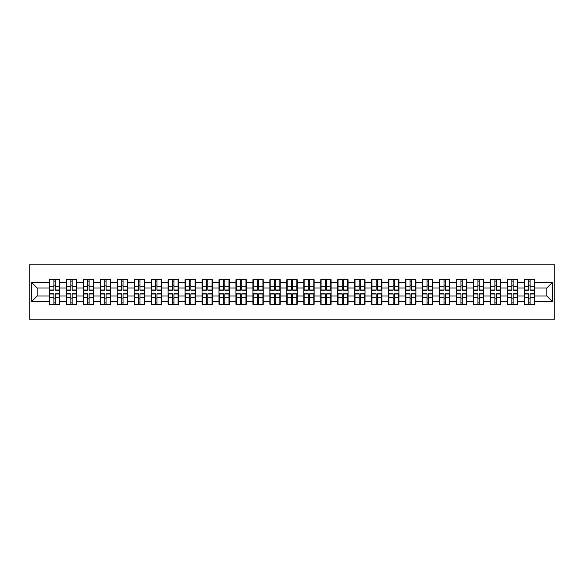 <?xml version="1.0" encoding="UTF-8"?>
<svg xmlns="http://www.w3.org/2000/svg" width="584" height="584" viewBox="0 0 584 584"><rect width="100%" height="100%" fill="white"/><g stroke="black" fill="none" stroke-linecap="round" stroke-linejoin="round"><path stroke-width="0.88" d="M29.2 319.185L554.8 319.185L554.8 264.815L29.2 264.815L29.2 319.185M546.865 296.022L546.865 287.978L534.63 287.978L534.63 296.022L546.865 296.022L552.296 301.461L552.296 282.539L534.63 282.539L534.63 279.714L524.301 279.714L524.301 287.978L517.672 287.978L517.672 296.022L524.301 296.022L524.301 287.978M552.296 301.461L534.63 301.461L534.63 304.286L524.301 304.286L524.301 301.461L517.672 301.461L517.672 304.286L507.343 304.286L507.343 301.461L500.707 301.461L500.707 304.286L490.377 304.286L490.377 301.461L483.742 301.461L483.742 304.286L473.412 304.286L473.412 301.461L466.784 301.461L466.784 304.286L456.454 304.286L456.454 301.461L449.819 301.461L449.819 304.286L439.489 304.286L439.489 301.461L432.861 301.461L432.861 304.286L422.531 304.286L422.531 301.461L415.896 301.461L415.896 304.286L405.566 304.286L405.566 301.461L398.938 301.461L398.938 304.286L388.608 304.286L388.608 301.461L381.972 301.461L381.972 304.286L371.643 304.286L371.643 301.461L365.015 301.461L365.015 304.286L354.685 304.286L354.685 301.461L348.049 301.461L348.049 304.286L337.72 304.286L337.72 301.461L331.091 301.461L331.091 304.286L320.762 304.286L320.762 301.461L314.126 301.461L314.126 304.286L303.797 304.286L303.797 301.461L297.161 301.461L297.161 304.286L286.839 304.286L286.839 301.461L280.203 301.461L280.203 304.286L269.874 304.286L269.874 301.461L263.238 301.461L263.238 304.286L252.908 304.286L252.908 301.461L246.28 301.461L246.28 304.286L235.951 304.286L235.951 301.461L229.315 301.461L229.315 304.286L218.985 304.286L218.985 301.461L212.357 301.461L212.357 304.286L202.028 304.286L202.028 301.461L195.392 301.461L195.392 304.286L185.062 304.286L185.062 301.461L178.434 301.461L178.434 304.286L168.104 304.286L168.104 301.461L161.469 301.461L161.469 304.286L151.139 304.286L151.139 301.461L144.511 301.461L144.511 304.286L134.181 304.286L134.181 301.461L127.546 301.461L127.546 304.286L117.216 304.286L117.216 301.461L110.588 301.461L110.588 304.286L100.258 304.286L100.258 301.461L93.623 301.461L93.623 304.286L83.293 304.286L83.293 301.461L76.657 301.461L76.657 304.286L66.328 304.286L66.328 301.461L59.699 301.461L59.699 304.286L49.37 304.286L49.37 301.461L31.704 301.461L31.704 282.539L49.37 282.539L49.37 287.978L37.135 287.978L37.135 296.022L49.37 296.022L49.37 287.978M524.301 282.539L517.672 282.539L517.672 279.714L507.343 279.714L507.343 282.539L500.707 282.539L500.707 279.714L490.377 279.714L490.377 282.539L483.742 282.539L483.742 279.714L473.412 279.714L473.412 282.539L466.784 282.539L466.784 279.714L456.454 279.714L456.454 282.539L449.819 282.539L449.819 279.714L439.489 279.714L439.489 282.539L432.861 282.539L432.861 279.714L422.531 279.714L422.531 282.539L415.896 282.539L415.896 279.714L405.566 279.714L405.566 282.539L398.938 282.539L398.938 279.714L388.608 279.714L388.608 282.539L381.972 282.539L381.972 279.714L371.643 279.714L371.643 282.539L365.015 282.539L365.015 279.714L354.685 279.714L354.685 282.539L348.049 282.539L348.049 279.714L337.72 279.714L337.72 282.539L331.091 282.539L331.091 279.714L320.762 279.714L320.762 282.539L314.126 282.539L314.126 279.714L303.797 279.714L303.797 282.539L297.161 282.539L297.161 279.714L286.839 279.714L286.839 282.539L280.203 282.539L280.203 279.714L269.874 279.714L269.874 282.539L263.238 282.539L263.238 279.714L252.908 279.714L252.908 282.539L246.28 282.539L246.28 279.714L235.951 279.714L235.951 282.539L229.315 282.539L229.315 279.714L218.985 279.714L218.985 282.539L212.357 282.539L212.357 279.714L202.028 279.714L202.028 282.539L195.392 282.539L195.392 279.714L185.062 279.714L185.062 282.539L178.434 282.539L178.434 279.714L168.104 279.714L168.104 282.539L161.469 282.539L161.469 279.714L151.139 279.714L151.139 282.539L144.511 282.539L144.511 279.714L134.181 279.714L134.181 282.539L127.546 282.539L127.546 279.714L117.216 279.714L117.216 282.539L110.588 282.539L110.588 279.714L100.258 279.714L100.258 282.539L93.623 282.539L93.623 279.714L83.293 279.714L83.293 282.539L76.657 282.539L76.657 279.714L66.328 279.714L66.328 282.539L59.699 282.539L59.699 279.714L49.37 279.714L49.37 282.539M524.301 296.022L524.301 301.461M517.672 296.022L517.672 301.461M517.672 282.539L517.672 287.978M500.707 296.022L507.343 296.022L507.343 287.978L500.707 287.978L500.707 301.461M507.343 296.022L507.343 301.461M507.343 282.539L507.343 287.978M500.707 282.539L500.707 287.978M483.742 296.022L490.377 296.022L490.377 287.978L483.742 287.978L483.742 301.461M490.377 296.022L490.377 301.461M490.377 282.539L490.377 287.978M483.742 282.539L483.742 287.978M466.784 296.022L473.412 296.022L473.412 287.978L466.784 287.978L466.784 301.461M473.412 296.022L473.412 301.461M473.412 282.539L473.412 287.978M466.784 282.539L466.784 287.978M449.819 296.022L456.454 296.022L456.454 287.978L449.819 287.978L449.819 301.461M456.454 296.022L456.454 301.461M456.454 282.539L456.454 287.978M449.819 282.539L449.819 287.978M432.861 296.022L439.489 296.022L439.489 287.978L432.861 287.978L432.861 301.461M439.489 296.022L439.489 301.461M439.489 282.539L439.489 287.978M432.861 282.539L432.861 287.978M415.896 296.022L422.531 296.022L422.531 287.978L415.896 287.978L415.896 301.461M422.531 296.022L422.531 301.461M422.531 282.539L422.531 287.978M415.896 282.539L415.896 287.978M398.938 296.022L405.566 296.022L405.566 287.978L398.938 287.978L398.938 301.461M405.566 296.022L405.566 301.461M405.566 282.539L405.566 287.978M398.938 282.539L398.938 287.978M381.972 296.022L388.608 296.022L388.608 287.978L381.972 287.978L381.972 301.461M388.608 296.022L388.608 301.461M388.608 282.539L388.608 287.978M381.972 282.539L381.972 287.978M365.015 296.022L371.643 296.022L371.643 287.978L365.015 287.978L365.015 301.461M371.643 296.022L371.643 301.461M371.643 282.539L371.643 287.978M365.015 282.539L365.015 287.978M348.049 296.022L354.685 296.022L354.685 287.978L348.049 287.978L348.049 301.461M354.685 296.022L354.685 301.461M354.685 282.539L354.685 287.978M348.049 282.539L348.049 287.978M331.091 296.022L337.72 296.022L337.72 287.978L331.091 287.978L331.091 301.461M337.72 296.022L337.72 301.461M337.72 282.539L337.72 287.978M331.091 282.539L331.091 287.978M314.126 296.022L320.762 296.022L320.762 287.978L314.126 287.978L314.126 301.461M320.762 296.022L320.762 301.461M320.762 282.539L320.762 287.978M314.126 282.539L314.126 287.978M297.161 296.022L303.797 296.022L303.797 287.978L297.161 287.978L297.161 301.461M303.797 296.022L303.797 301.461M303.797 282.539L303.797 287.978M297.161 282.539L297.161 287.978M280.203 296.022L286.839 296.022L286.839 287.978L280.203 287.978L280.203 301.461M286.839 296.022L286.839 301.461M286.839 282.539L286.839 287.978M280.203 282.539L280.203 287.978M263.238 296.022L269.874 296.022L269.874 287.978L263.238 287.978L263.238 301.461M269.874 296.022L269.874 301.461M269.874 282.539L269.874 287.978M263.238 282.539L263.238 287.978M246.28 296.022L252.908 296.022L252.908 287.978L246.28 287.978L246.28 301.461M252.908 296.022L252.908 301.461M252.908 282.539L252.908 287.978M246.28 282.539L246.28 287.978M229.315 296.022L235.951 296.022L235.951 287.978L229.315 287.978L229.315 301.461M235.951 296.022L235.951 301.461M235.951 282.539L235.951 287.978M229.315 282.539L229.315 287.978M212.357 296.022L218.985 296.022L218.985 287.978L212.357 287.978L212.357 301.461M218.985 296.022L218.985 301.461M218.985 282.539L218.985 287.978M212.357 282.539L212.357 287.978M195.392 296.022L202.028 296.022L202.028 287.978L195.392 287.978L195.392 301.461M202.028 296.022L202.028 301.461M202.028 282.539L202.028 287.978M195.392 282.539L195.392 287.978M178.434 296.022L185.062 296.022L185.062 287.978L178.434 287.978L178.434 301.461M185.062 296.022L185.062 301.461M185.062 282.539L185.062 287.978M178.434 282.539L178.434 287.978M161.469 296.022L168.104 296.022L168.104 287.978L161.469 287.978L161.469 301.461M168.104 296.022L168.104 301.461M168.104 282.539L168.104 287.978M161.469 282.539L161.469 287.978M144.511 296.022L151.139 296.022L151.139 287.978L144.511 287.978L144.511 301.461M151.139 296.022L151.139 301.461M151.139 282.539L151.139 287.978M144.511 282.539L144.511 287.978M127.546 296.022L134.181 296.022L134.181 287.978L127.546 287.978L127.546 301.461M134.181 296.022L134.181 301.461M134.181 282.539L134.181 287.978M127.546 282.539L127.546 287.978M110.588 296.022L117.216 296.022L117.216 287.978L110.588 287.978L110.588 301.461M117.216 296.022L117.216 301.461M117.216 282.539L117.216 287.978M110.588 282.539L110.588 287.978M93.623 296.022L100.258 296.022L100.258 287.978L93.623 287.978L93.623 301.461M100.258 296.022L100.258 301.461M100.258 282.539L100.258 287.978M93.623 282.539L93.623 287.978M76.657 296.022L83.293 296.022L83.293 287.978L76.657 287.978L76.657 301.461M83.293 296.022L83.293 301.461M83.293 282.539L83.293 287.978M76.657 282.539L76.657 287.978M59.699 296.022L66.328 296.022L66.328 287.978L59.699 287.978L59.699 301.461M66.328 296.022L66.328 301.461M66.328 282.539L66.328 287.978M59.699 282.539L59.699 287.978M49.37 296.022L49.37 301.461M37.135 296.022L31.704 301.461M31.704 282.539L37.135 287.978M534.63 296.022L534.63 301.461M534.63 282.539L534.63 287.978M552.296 282.539L546.865 287.978M59.371 279.714L59.371 290.153L55.188 290.153L55.188 279.714M53.881 279.714L53.881 290.153L49.698 290.153L49.698 279.714M53.881 281.13L55.188 281.13M55.188 285.153L53.881 285.153M49.698 304.286L49.698 293.847L53.881 293.847L53.881 304.286M55.188 304.286L55.188 293.847L59.371 293.847L59.371 304.286M55.188 302.87L53.881 302.87M53.881 298.847L55.188 298.847M76.336 279.714L76.336 290.153L72.146 290.153L72.146 279.714M70.846 279.714L70.846 290.153L66.656 290.153L66.656 279.714M70.846 281.13L72.146 281.13M72.146 285.153L70.846 285.153M93.294 279.714L93.294 290.153L89.111 290.153L89.111 279.714M87.804 279.714L87.804 290.153L83.621 290.153L83.621 279.714M87.804 281.13L89.111 281.13M89.111 285.153L87.804 285.153M110.259 279.714L110.259 290.153L106.069 290.153L106.069 279.714M104.77 279.714L104.77 290.153L100.579 290.153L100.579 279.714M104.77 281.13L106.069 281.13M106.069 285.153L104.77 285.153M127.217 279.714L127.217 290.153L123.034 290.153L123.034 279.714M121.727 279.714L121.727 290.153L117.545 290.153L117.545 279.714M121.727 281.13L123.034 281.13M123.034 285.153L121.727 285.153M144.182 279.714L144.182 290.153L139.992 290.153L139.992 279.714M138.693 279.714L138.693 290.153L134.502 290.153L134.502 279.714M138.693 281.13L139.992 281.13M139.992 285.153L138.693 285.153M66.656 304.286L66.656 293.847L70.846 293.847L70.846 304.286M72.146 304.286L72.146 293.847L76.336 293.847L76.336 304.286M72.146 302.87L70.846 302.87M70.846 298.847L72.146 298.847M83.621 304.286L83.621 293.847L87.804 293.847L87.804 304.286M89.111 304.286L89.111 293.847L93.294 293.847L93.294 304.286M89.111 302.87L87.804 302.87M87.804 298.847L89.111 298.847M100.579 304.286L100.579 293.847L104.77 293.847L104.77 304.286M106.069 304.286L106.069 293.847L110.259 293.847L110.259 304.286M106.069 302.87L104.77 302.87M104.77 298.847L106.069 298.847M117.545 304.286L117.545 293.847L121.727 293.847L121.727 304.286M123.034 304.286L123.034 293.847L127.217 293.847L127.217 304.286M123.034 302.87L121.727 302.87M121.727 298.847L123.034 298.847M134.502 304.286L134.502 293.847L138.693 293.847L138.693 304.286M139.992 304.286L139.992 293.847L144.182 293.847L144.182 304.286M139.992 302.87L138.693 302.87M138.693 298.847L139.992 298.847M161.14 279.714L161.14 290.153L156.957 290.153L156.957 279.714M155.651 279.714L155.651 290.153L151.468 290.153L151.468 279.714M155.651 281.13L156.957 281.13M156.957 285.153L155.651 285.153M151.468 304.286L151.468 293.847L155.651 293.847L155.651 304.286M156.957 304.286L156.957 293.847L161.14 293.847L161.14 304.286M156.957 302.87L155.651 302.87M155.651 298.847L156.957 298.847M178.105 279.714L178.105 290.153L173.922 290.153L173.922 279.714M172.616 279.714L172.616 290.153L168.426 290.153L168.426 279.714M172.616 281.13L173.922 281.13M173.922 285.153L172.616 285.153M168.426 304.286L168.426 293.847L172.616 293.847L172.616 304.286M173.922 304.286L173.922 293.847L178.105 293.847L178.105 304.286M173.922 302.87L172.616 302.87M172.616 298.847L173.922 298.847M195.071 279.714L195.071 290.153L190.88 290.153L190.88 279.714M189.574 279.714L189.574 290.153L185.391 290.153L185.391 279.714M189.574 281.13L190.88 281.13M190.88 285.153L189.574 285.153M185.391 304.286L185.391 293.847L189.574 293.847L189.574 304.286M190.88 304.286L190.88 293.847L195.071 293.847L195.071 304.286M190.88 302.87L189.574 302.87M189.574 298.847L190.88 298.847M212.028 279.714L212.028 290.153L207.846 290.153L207.846 279.714M206.539 279.714L206.539 290.153L202.349 290.153L202.349 279.714M206.539 281.13L207.846 281.13M207.846 285.153L206.539 285.153M202.349 304.286L202.349 293.847L206.539 293.847L206.539 304.286M207.846 304.286L207.846 293.847L212.028 293.847L212.028 304.286M207.846 302.87L206.539 302.87M206.539 298.847L207.846 298.847M228.994 279.714L228.994 290.153L224.803 290.153L224.803 279.714M223.497 279.714L223.497 290.153L219.314 290.153L219.314 279.714M223.497 281.13L224.803 281.13M224.803 285.153L223.497 285.153M219.314 304.286L219.314 293.847L223.497 293.847L223.497 304.286M224.803 304.286L224.803 293.847L228.994 293.847L228.994 304.286M224.803 302.87L223.497 302.87M223.497 298.847L224.803 298.847M245.952 279.714L245.952 290.153L241.769 290.153L241.769 279.714M240.462 279.714L240.462 290.153L236.279 290.153L236.279 279.714M240.462 281.13L241.769 281.13M241.769 285.153L240.462 285.153M236.279 304.286L236.279 293.847L240.462 293.847L240.462 304.286M241.769 304.286L241.769 293.847L245.952 293.847L245.952 304.286M241.769 302.87L240.462 302.87M240.462 298.847L241.769 298.847M262.917 279.714L262.917 290.153L258.727 290.153L258.727 279.714M257.427 279.714L257.427 290.153L253.237 290.153L253.237 279.714M257.427 281.13L258.727 281.13M258.727 285.153L257.427 285.153M253.237 304.286L253.237 293.847L257.427 293.847L257.427 304.286M258.727 304.286L258.727 293.847L262.917 293.847L262.917 304.286M258.727 302.87L257.427 302.87M257.427 298.847L258.727 298.847M279.875 279.714L279.875 290.153L275.692 290.153L275.692 279.714M274.385 279.714L274.385 290.153L270.202 290.153L270.202 279.714M274.385 281.13L275.692 281.13M275.692 285.153L274.385 285.153M270.202 304.286L270.202 293.847L274.385 293.847L274.385 304.286M275.692 304.286L275.692 293.847L279.875 293.847L279.875 304.286M275.692 302.87L274.385 302.87M274.385 298.847L275.692 298.847M296.84 279.714L296.84 290.153L292.65 290.153L292.65 279.714M291.35 279.714L291.35 290.153L287.16 290.153L287.16 279.714M291.35 281.13L292.65 281.13M292.65 285.153L291.35 285.153M287.16 304.286L287.16 293.847L291.35 293.847L291.35 304.286M292.65 304.286L292.65 293.847L296.84 293.847L296.84 304.286M292.65 302.87L291.35 302.87M291.35 298.847L292.65 298.847M313.798 279.714L313.798 290.153L309.615 290.153L309.615 279.714M308.308 279.714L308.308 290.153L304.125 290.153L304.125 279.714M308.308 281.13L309.615 281.13M309.615 285.153L308.308 285.153M304.125 304.286L304.125 293.847L308.308 293.847L308.308 304.286M309.615 304.286L309.615 293.847L313.798 293.847L313.798 304.286M309.615 302.87L308.308 302.87M308.308 298.847L309.615 298.847M330.763 279.714L330.763 290.153L326.573 290.153L326.573 279.714M325.273 279.714L325.273 290.153L321.083 290.153L321.083 279.714M325.273 281.13L326.573 281.13M326.573 285.153L325.273 285.153M321.083 304.286L321.083 293.847L325.273 293.847L325.273 304.286M326.573 304.286L326.573 293.847L330.763 293.847L330.763 304.286M326.573 302.87L325.273 302.87M325.273 298.847L326.573 298.847M347.721 279.714L347.721 290.153L343.538 290.153L343.538 279.714M342.231 279.714L342.231 290.153L338.048 290.153L338.048 279.714M342.231 281.13L343.538 281.13M343.538 285.153L342.231 285.153M338.048 304.286L338.048 293.847L342.231 293.847L342.231 304.286M343.538 304.286L343.538 293.847L347.721 293.847L347.721 304.286M343.538 302.87L342.231 302.87M342.231 298.847L343.538 298.847M364.686 279.714L364.686 290.153L360.503 290.153L360.503 279.714M359.197 279.714L359.197 290.153L355.006 290.153L355.006 279.714M359.197 281.13L360.503 281.13M360.503 285.153L359.197 285.153M355.006 304.286L355.006 293.847L359.197 293.847L359.197 304.286M360.503 304.286L360.503 293.847L364.686 293.847L364.686 304.286M360.503 302.87L359.197 302.87M359.197 298.847L360.503 298.847M381.651 279.714L381.651 290.153L377.461 290.153L377.461 279.714M376.154 279.714L376.154 290.153L371.971 290.153L371.971 279.714M376.154 281.13L377.461 281.13M377.461 285.153L376.154 285.153M371.971 304.286L371.971 293.847L376.154 293.847L376.154 304.286M377.461 304.286L377.461 293.847L381.651 293.847L381.651 304.286M377.461 302.87L376.154 302.87M376.154 298.847L377.461 298.847M398.609 279.714L398.609 290.153L394.426 290.153L394.426 279.714M393.12 279.714L393.12 290.153L388.929 290.153L388.929 279.714M393.12 281.13L394.426 281.13M394.426 285.153L393.12 285.153M388.929 304.286L388.929 293.847L393.12 293.847L393.12 304.286M394.426 304.286L394.426 293.847L398.609 293.847L398.609 304.286M394.426 302.87L393.12 302.87M393.12 298.847L394.426 298.847M415.574 279.714L415.574 290.153L411.384 290.153L411.384 279.714M410.077 279.714L410.077 290.153L405.895 290.153L405.895 279.714M410.077 281.13L411.384 281.13M411.384 285.153L410.077 285.153M405.895 304.286L405.895 293.847L410.077 293.847L410.077 304.286M411.384 304.286L411.384 293.847L415.574 293.847L415.574 304.286M411.384 302.87L410.077 302.87M410.077 298.847L411.384 298.847M432.532 279.714L432.532 290.153L428.349 290.153L428.349 279.714M427.043 279.714L427.043 290.153L422.86 290.153L422.86 279.714M427.043 281.13L428.349 281.13M428.349 285.153L427.043 285.153M422.86 304.286L422.86 293.847L427.043 293.847L427.043 304.286M428.349 304.286L428.349 293.847L432.532 293.847L432.532 304.286M428.349 302.87L427.043 302.87M427.043 298.847L428.349 298.847M449.498 279.714L449.498 290.153L445.307 290.153L445.307 279.714M444.008 279.714L444.008 290.153L439.818 290.153L439.818 279.714M444.008 281.13L445.307 281.13M445.307 285.153L444.008 285.153M439.818 304.286L439.818 293.847L444.008 293.847L444.008 304.286M445.307 304.286L445.307 293.847L449.498 293.847L449.498 304.286M445.307 302.87L444.008 302.87M444.008 298.847L445.307 298.847M466.455 279.714L466.455 290.153L462.272 290.153L462.272 279.714M460.966 279.714L460.966 290.153L456.783 290.153L456.783 279.714M460.966 281.13L462.272 281.13M462.272 285.153L460.966 285.153M456.783 304.286L456.783 293.847L460.966 293.847L460.966 304.286M462.272 304.286L462.272 293.847L466.455 293.847L466.455 304.286M462.272 302.87L460.966 302.87M460.966 298.847L462.272 298.847M483.421 279.714L483.421 290.153L479.23 290.153L479.23 279.714M477.931 279.714L477.931 290.153L473.741 290.153L473.741 279.714M477.931 281.13L479.23 281.13M479.23 285.153L477.931 285.153M473.741 304.286L473.741 293.847L477.931 293.847L477.931 304.286M479.23 304.286L479.23 293.847L483.421 293.847L483.421 304.286M479.23 302.87L477.931 302.87M477.931 298.847L479.23 298.847M500.379 279.714L500.379 290.153L496.196 290.153L496.196 279.714M494.889 279.714L494.889 290.153L490.706 290.153L490.706 279.714M494.889 281.13L496.196 281.13M496.196 285.153L494.889 285.153M490.706 304.286L490.706 293.847L494.889 293.847L494.889 304.286M496.196 304.286L496.196 293.847L500.379 293.847L500.379 304.286M496.196 302.87L494.889 302.87M494.889 298.847L496.196 298.847M517.344 279.714L517.344 290.153L513.154 290.153L513.154 279.714M511.854 279.714L511.854 290.153L507.664 290.153L507.664 279.714M511.854 281.13L513.154 281.13M513.154 285.153L511.854 285.153M507.664 304.286L507.664 293.847L511.854 293.847L511.854 304.286M513.154 304.286L513.154 293.847L517.344 293.847L517.344 304.286M513.154 302.87L511.854 302.87M511.854 298.847L513.154 298.847M534.302 279.714L534.302 290.153L530.119 290.153L530.119 279.714M528.812 279.714L528.812 290.153L524.629 290.153L524.629 279.714M528.812 281.13L530.119 281.13M530.119 285.153L528.812 285.153M524.629 304.286L524.629 293.847L528.812 293.847L528.812 304.286M530.119 304.286L530.119 293.847L534.302 293.847L534.302 304.286M530.119 302.87L528.812 302.87M528.812 298.847L530.119 298.847M53.881 286.795L49.698 286.795M53.881 290.014L49.698 290.014M59.371 286.795L55.188 286.795M59.371 290.014L55.188 290.014M55.188 297.205L59.371 297.205M55.188 293.986L59.371 293.986M49.698 297.205L53.881 297.205M49.698 293.986L53.881 293.986M70.846 286.795L66.656 286.795M70.846 290.014L66.656 290.014M76.336 286.795L72.146 286.795M76.336 290.014L72.146 290.014M87.804 286.795L83.621 286.795M87.804 290.014L83.621 290.014M93.294 286.795L89.111 286.795M93.294 290.014L89.111 290.014M104.77 286.795L100.579 286.795M104.77 290.014L100.579 290.014M110.259 286.795L106.069 286.795M110.259 290.014L106.069 290.014M121.727 286.795L117.545 286.795M121.727 290.014L117.545 290.014M127.217 286.795L123.034 286.795M127.217 290.014L123.034 290.014M138.693 286.795L134.502 286.795M138.693 290.014L134.502 290.014M144.182 286.795L139.992 286.795M144.182 290.014L139.992 290.014M72.146 297.205L76.336 297.205M72.146 293.986L76.336 293.986M66.656 297.205L70.846 297.205M66.656 293.986L70.846 293.986M89.111 297.205L93.294 297.205M89.111 293.986L93.294 293.986M83.621 297.205L87.804 297.205M83.621 293.986L87.804 293.986M106.069 297.205L110.259 297.205M106.069 293.986L110.259 293.986M100.579 297.205L104.77 297.205M100.579 293.986L104.77 293.986M123.034 297.205L127.217 297.205M123.034 293.986L127.217 293.986M117.545 297.205L121.727 297.205M117.545 293.986L121.727 293.986M139.992 297.205L144.182 297.205M139.992 293.986L144.182 293.986M134.502 297.205L138.693 297.205M134.502 293.986L138.693 293.986M155.651 286.795L151.468 286.795M155.651 290.014L151.468 290.014M161.14 286.795L156.957 286.795M161.14 290.014L156.957 290.014M156.957 297.205L161.14 297.205M156.957 293.986L161.14 293.986M151.468 297.205L155.651 297.205M151.468 293.986L155.651 293.986M172.616 286.795L168.426 286.795M172.616 290.014L168.426 290.014M178.105 286.795L173.922 286.795M178.105 290.014L173.922 290.014M173.922 297.205L178.105 297.205M173.922 293.986L178.105 293.986M168.426 297.205L172.616 297.205M168.426 293.986L172.616 293.986M189.574 286.795L185.391 286.795M189.574 290.014L185.391 290.014M195.071 286.795L190.88 286.795M195.071 290.014L190.88 290.014M190.88 297.205L195.071 297.205M190.88 293.986L195.071 293.986M185.391 297.205L189.574 297.205M185.391 293.986L189.574 293.986M206.539 286.795L202.349 286.795M206.539 290.014L202.349 290.014M212.028 286.795L207.846 286.795M212.028 290.014L207.846 290.014M207.846 297.205L212.028 297.205M207.846 293.986L212.028 293.986M202.349 297.205L206.539 297.205M202.349 293.986L206.539 293.986M223.497 286.795L219.314 286.795M223.497 290.014L219.314 290.014M228.994 286.795L224.803 286.795M228.994 290.014L224.803 290.014M224.803 297.205L228.994 297.205M224.803 293.986L228.994 293.986M219.314 297.205L223.497 297.205M219.314 293.986L223.497 293.986M240.462 286.795L236.279 286.795M240.462 290.014L236.279 290.014M245.952 286.795L241.769 286.795M245.952 290.014L241.769 290.014M241.769 297.205L245.952 297.205M241.769 293.986L245.952 293.986M236.279 297.205L240.462 297.205M236.279 293.986L240.462 293.986M257.427 286.795L253.237 286.795M257.427 290.014L253.237 290.014M262.917 286.795L258.727 286.795M262.917 290.014L258.727 290.014M258.727 297.205L262.917 297.205M258.727 293.986L262.917 293.986M253.237 297.205L257.427 297.205M253.237 293.986L257.427 293.986M274.385 286.795L270.202 286.795M274.385 290.014L270.202 290.014M279.875 286.795L275.692 286.795M279.875 290.014L275.692 290.014M275.692 297.205L279.875 297.205M275.692 293.986L279.875 293.986M270.202 297.205L274.385 297.205M270.202 293.986L274.385 293.986M291.35 286.795L287.16 286.795M291.35 290.014L287.16 290.014M296.84 286.795L292.65 286.795M296.84 290.014L292.65 290.014M292.65 297.205L296.84 297.205M292.65 293.986L296.84 293.986M287.16 297.205L291.35 297.205M287.16 293.986L291.35 293.986M308.308 286.795L304.125 286.795M308.308 290.014L304.125 290.014M313.798 286.795L309.615 286.795M313.798 290.014L309.615 290.014M309.615 297.205L313.798 297.205M309.615 293.986L313.798 293.986M304.125 297.205L308.308 297.205M304.125 293.986L308.308 293.986M325.273 286.795L321.083 286.795M325.273 290.014L321.083 290.014M330.763 286.795L326.573 286.795M330.763 290.014L326.573 290.014M326.573 297.205L330.763 297.205M326.573 293.986L330.763 293.986M321.083 297.205L325.273 297.205M321.083 293.986L325.273 293.986M342.231 286.795L338.048 286.795M342.231 290.014L338.048 290.014M347.721 286.795L343.538 286.795M347.721 290.014L343.538 290.014M343.538 297.205L347.721 297.205M343.538 293.986L347.721 293.986M338.048 297.205L342.231 297.205M338.048 293.986L342.231 293.986M359.197 286.795L355.006 286.795M359.197 290.014L355.006 290.014M364.686 286.795L360.503 286.795M364.686 290.014L360.503 290.014M360.503 297.205L364.686 297.205M360.503 293.986L364.686 293.986M355.006 297.205L359.197 297.205M355.006 293.986L359.197 293.986M376.154 286.795L371.971 286.795M376.154 290.014L371.971 290.014M381.651 286.795L377.461 286.795M381.651 290.014L377.461 290.014M377.461 297.205L381.651 297.205M377.461 293.986L381.651 293.986M371.971 297.205L376.154 297.205M371.971 293.986L376.154 293.986M393.12 286.795L388.929 286.795M393.12 290.014L388.929 290.014M398.609 286.795L394.426 286.795M398.609 290.014L394.426 290.014M394.426 297.205L398.609 297.205M394.426 293.986L398.609 293.986M388.929 297.205L393.12 297.205M388.929 293.986L393.12 293.986M410.077 286.795L405.895 286.795M410.077 290.014L405.895 290.014M415.574 286.795L411.384 286.795M415.574 290.014L411.384 290.014M411.384 297.205L415.574 297.205M411.384 293.986L415.574 293.986M405.895 297.205L410.077 297.205M405.895 293.986L410.077 293.986M427.043 286.795L422.86 286.795M427.043 290.014L422.86 290.014M432.532 286.795L428.349 286.795M432.532 290.014L428.349 290.014M428.349 297.205L432.532 297.205M428.349 293.986L432.532 293.986M422.86 297.205L427.043 297.205M422.86 293.986L427.043 293.986M444.008 286.795L439.818 286.795M444.008 290.014L439.818 290.014M449.498 286.795L445.307 286.795M449.498 290.014L445.307 290.014M445.307 297.205L449.498 297.205M445.307 293.986L449.498 293.986M439.818 297.205L444.008 297.205M439.818 293.986L444.008 293.986M460.966 286.795L456.783 286.795M460.966 290.014L456.783 290.014M466.455 286.795L462.272 286.795M466.455 290.014L462.272 290.014M462.272 297.205L466.455 297.205M462.272 293.986L466.455 293.986M456.783 297.205L460.966 297.205M456.783 293.986L460.966 293.986M477.931 286.795L473.741 286.795M477.931 290.014L473.741 290.014M483.421 286.795L479.23 286.795M483.421 290.014L479.23 290.014M479.23 297.205L483.421 297.205M479.23 293.986L483.421 293.986M473.741 297.205L477.931 297.205M473.741 293.986L477.931 293.986M494.889 286.795L490.706 286.795M494.889 290.014L490.706 290.014M500.379 286.795L496.196 286.795M500.379 290.014L496.196 290.014M496.196 297.205L500.379 297.205M496.196 293.986L500.379 293.986M490.706 297.205L494.889 297.205M490.706 293.986L494.889 293.986M511.854 286.795L507.664 286.795M511.854 290.014L507.664 290.014M517.344 286.795L513.154 286.795M517.344 290.014L513.154 290.014M513.154 297.205L517.344 297.205M513.154 293.986L517.344 293.986M507.664 297.205L511.854 297.205M507.664 293.986L511.854 293.986M528.812 286.795L524.629 286.795M528.812 290.014L524.629 290.014M534.302 286.795L530.119 286.795M534.302 290.014L530.119 290.014M530.119 297.205L534.302 297.205M530.119 293.986L534.302 293.986M524.629 297.205L528.812 297.205M524.629 293.986L528.812 293.986"/></g></svg>
